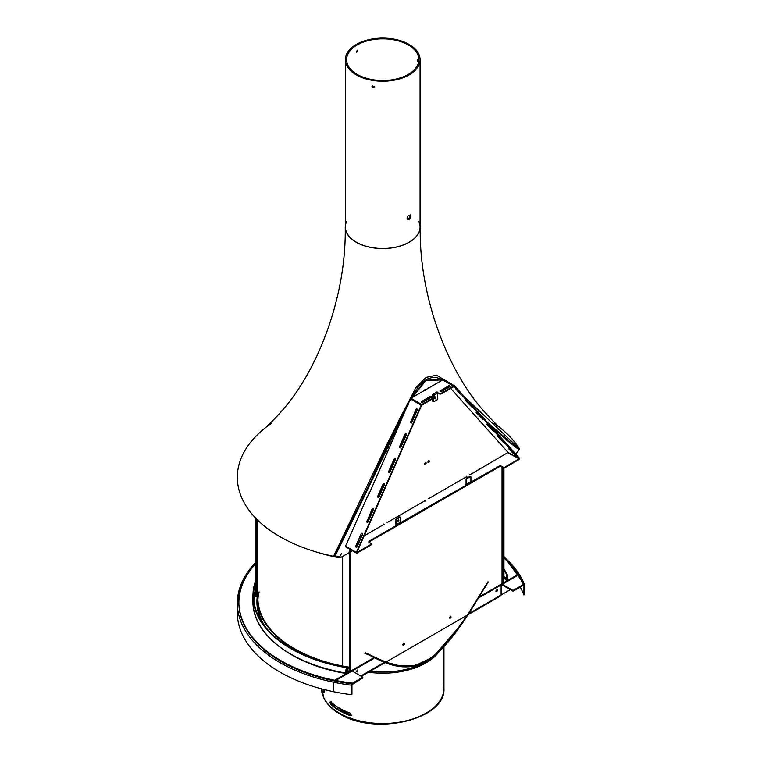 <?xml version="1.0" encoding="UTF-8"?>
<svg xmlns="http://www.w3.org/2000/svg" width="762" height="762" viewBox="0 0 762 762"><rect width="100%" height="100%" fill="white"/><g stroke="black" fill="none" stroke-linecap="round" stroke-linejoin="round"><path stroke-width="1.14" d="M331.26 701.669C330.213 701.497 330.213 702.335 331.26 704.164A60.608 34.985 0 0 0 339.881 710.432A60.608 34.985 0 0 0 350.739 715.413L351.692 715.375L351.244 715.632L350.291 713.165A61.217 35.347 180 0 1 339.442 708.184A61.217 35.347 180 0 1 330.813 701.916L330.232 701.735M330.813 701.916C329.765 701.754 329.765 702.593 330.813 704.421A61.217 35.347 0 0 0 339.442 710.679A61.217 35.347 0 0 0 350.291 715.67L351.244 715.632M488.347 581.93L463.029 622.316L433.187 657.006L413.271 666.483L395.468 665.836L364.779 653.272M337.033 706.717A55.093 31.804 0 0 0 343.776 711.432A55.093 31.804 0 0 0 351.596 715.185M487.937 581.844L467.477 614.924L452.504 635.994L440.036 650.167L433.187 656.234L426.444 660.806L421.862 663.111L412.88 665.769L400.488 665.931L385.562 662.14L365.179 652.71M517.75 575.377L479.498 597.465L501.663 584.664L513.026 591.226L513.026 590.474L523.37 584.502L524.656 585.006A145.39 83.934 0 0 0 503.949 556.879M503.949 556.451L524.599 584.673L524.656 594.503L523.885 594.951A144.466 83.41 0 0 0 520.208 587.083M237.573 607.971A145.39 83.934 0 0 0 237.344 612.715A145.39 83.934 0 0 0 351.187 694.658L351.187 685.162L352.473 683.171L362.817 677.199L351.453 670.636L351.453 671.389L373.628 658.587L335.366 680.676M351.187 694.115A144.466 83.41 0 0 0 351.958 694.211L351.958 684.714L362.817 677.942L362.817 677.199M513.026 591.226L523.37 585.254L523.885 585.454L523.885 594.951M503.949 558.003A143.856 83.058 0 0 1 523.37 585.254L523.885 585.454A144.466 83.41 0 0 0 503.949 557.851M501.663 584.664L501.663 583.911L513.026 590.474M351.187 694.658L351.958 694.211M255.67 582.33A129.169 74.571 0 0 0 253.565 595.722A129.169 74.571 0 0 0 346.424 667.293L345.938 673.075L346.672 673.398L345.938 673.075A129.778 74.924 0 0 1 252.955 601.218L252.955 595.722A129.778 74.924 0 0 0 345.938 667.579M349.406 670.703A124.882 72.095 0 0 0 349.901 670.789L349.901 667.283L349.406 671.074A125.492 72.457 0 0 1 346.424 670.579M346.424 667.293L346.424 672.789M507.187 579.977L507.187 574.481L506.692 574.767A129.169 74.571 0 0 0 503.949 569.976M506.692 580.263L506.692 574.767M503.215 578.768L503.72 578.482L503.72 581.977M507.187 574.481A129.778 74.924 0 0 0 503.949 568.966M255.67 580.492A129.778 74.924 0 0 0 252.955 595.722M265.338 626.831A125.492 72.457 0 0 1 257.242 601.218L257.242 597.722A125.492 72.457 0 0 0 349.406 667.569M257.851 520.303L257.851 597.722A124.882 72.095 0 0 0 349.548 667.226M365.531 653.339C382.076 661.406 397.954 671.341 419.691 664.702L433.426 656.777C455.152 638.327 471.145 609.876 487.585 582.873M450.361 616.163A1.067 0.619 -60 0 1 449.294 618.02M403.831 643.033A1.067 0.619 -60 0 1 402.755 644.881M517.103 574.996L478.85 597.084M497.119 589.788A1.067 0.619 -60 0 1 495.824 591.15M469.716 613.105L510.321 589.664M360.759 676.008L383.4 662.94M357.521 670.389A1.067 0.619 -60 0 1 356.225 671.751M333.632 682.171L333.632 690.924M372.97 658.216L334.718 680.304M342.338 556.565L342.338 666.483L350.615 667.502L346.472 670.008L346.472 674.132L353.082 670.322L352.539 670.008L352.539 671.255M349.548 667.617L345.938 669.703L345.938 673.827L346.472 674.132M361.302 676.323L500.472 595.97A0.914 0.533 120 0 0 501.12 594.846L501.12 584.854L507.721 581.044L507.721 576.92L507.187 576.605L503.044 578.996L503.587 579.301L503.911 578.568L503.653 467.887M496.814 589.436A0.914 0.533 -60 0 1 495.9 591.017M450.285 616.296A0.914 0.533 -60 0 1 449.37 617.887M403.755 643.166A0.914 0.533 -60 0 1 402.831 644.747M357.216 670.027A0.914 0.533 -60 0 1 356.302 671.617M357.302 671.884A0.914 0.533 120 0 0 357.759 670.341A0.914 0.533 120 0 0 356.845 671.932A0.914 0.533 120 0 0 357.302 671.884M507.721 576.92L503.587 579.301M496.9 591.293A0.914 0.533 120 0 0 497.357 589.74A0.914 0.533 120 0 0 496.443 591.331A0.914 0.533 120 0 0 496.9 591.293M353.082 670.322L353.082 671.57M339.08 556.765L334.575 555.612C359.931 504.482 384.572 453.161 408.499 401.622L409.042 401.936C385.115 453.466 360.474 504.796 335.118 555.927L340.862 557.422L352.454 550.726L349.548 551.974L349.548 667.683M450.371 618.153A0.914 0.533 120 0 0 450.828 616.61A0.914 0.533 120 0 0 449.904 618.201A0.914 0.533 120 0 0 450.371 618.153M403.831 645.023A0.914 0.533 120 0 0 404.289 643.471A0.914 0.533 120 0 0 403.374 645.062A0.914 0.533 120 0 0 403.831 645.023M350.072 667.188L350.615 667.502M350.072 667.312L350.615 667.626M345.938 669.703L346.472 670.008M336.118 708.05A54.331 31.366 180 0 1 331.718 702.726M257.537 592.75A126.101 72.809 0 0 0 256.889 596.798L256.889 519.351M256.889 596.798L255.67 596.751L255.67 518.112M349.215 671.427A124.882 72.095 180 0 0 349.901 671.532L349.901 549.25M350.225 670.855L350.225 549.44M257.908 599.846A124.882 72.095 180 0 1 259.08 591.903M502.034 583.206L502.034 467.173M503.215 583.016L503.215 467.801M323.936 689.486L323.936 691.915L323.059 692.715L323.812 692.915M321.65 688.886A61.827 35.7 0 0 0 323.059 692.715M324.517 689.629L324.517 691.801L323.936 691.915M323.64 692.61L324.517 691.801M334.004 555.498A144.094 83.191 0 0 0 334.575 555.612L357.464 510.292L399.745 418.5L411.737 396.154L419.119 385.915L423.386 381.705L427.892 378.781L432.225 377.457L436.216 377.476L442.913 379.79L425.463 380.162L408.508 401.612L409.051 401.945L407.67 406.203M488.813 423.996L507.082 440.512L518.541 449.399A144.094 83.191 0 0 0 517.074 447.113M464.363 396.707L519.551 448.932L515.845 454.171M341.471 553.517L339.195 557.755L333.565 556.308L387.344 443.513L415.747 387.858L426.006 377.428L436.445 375.199L452.047 384.343M271.415 423.32A145.39 83.934 0 0 0 263.061 429.654C268.367 425.339 274.634 419.081 281.845 410.861C316.24 372.57 346.472 299.037 345.234 226.933A37.49 21.65 0 0 0 356.216 242.24A37.49 21.65 0 0 0 397.078 246.936A37.49 21.65 0 0 0 420.224 226.933A37.49 21.65 0 0 0 420.072 224.981M263.061 429.654A145.39 83.934 0 0 0 279.93 536.677A145.39 83.934 0 0 0 313.801 551.221A145.39 83.934 0 0 0 333.565 556.308M519.551 448.932A145.39 83.934 0 0 0 502.406 429.654A145.39 83.934 0 0 0 494.043 423.32M315.525 551.755A138.227 79.81 0 0 0 317.192 552.279A138.227 79.81 0 0 0 339.195 557.755M357.197 74.4A36.119 20.85 0 0 0 396.554 78.924A36.119 20.85 0 0 0 418.852 59.655A36.119 20.85 0 0 0 382.734 38.805A36.119 20.85 0 0 0 346.615 59.655A36.119 20.85 0 0 0 357.197 74.4M406.918 218.951C408.594 219.132 409.642 218.008 410.061 215.579M372.208 85.906L374.494 86.554L374.18 87.239C372.913 88.03 372.17 87.687 371.961 86.201L374.18 87.239M417.281 59.827L417.795 61.722L417.281 59.827M356.34 51.673L357.816 50.102L356.587 52.226L357.207 50.159M410.928 216.075C410.508 218.504 409.461 219.627 407.784 219.456C406.965 216.951 407.841 215.427 410.423 214.894L410.928 216.075M346.615 221.466A37.338 21.555 0 0 0 345.386 226.933A37.338 21.555 0 0 0 356.33 242.183A37.338 21.555 0 0 0 397.021 246.859A37.338 21.555 0 0 0 420.072 226.933A37.338 21.555 0 0 0 418.852 221.466M356.33 74.905A37.338 21.555 0 0 0 397.021 79.581A37.338 21.555 0 0 0 420.072 59.655A37.338 21.555 0 0 0 382.734 38.1A37.338 21.555 0 0 0 345.386 59.655A37.338 21.555 0 0 0 356.33 74.905M334.575 555.612L335.118 555.927M515.893 454.228L519.084 449.713L487.07 422.062M434.454 396.545A1.534 0.886 180 0 1 434.912 397.164A1.534 0.886 180 0 1 434.454 397.793L434.454 397.164L421.777 404.489A1.01 0.581 120 0 0 421.186 405.184L356.321 552.488L345.5 546.249L366.979 497.462L366.446 497.157L367.436 497.576M428.73 388.61L428.196 387.648L428.196 388.306M442.884 379.809L425.606 380.743L409.042 401.926L408.508 401.612L407.127 405.889M386.544 451.485L387.553 451.895M428.73 387.963L425.463 389.849L425.463 390.496L425.472 389.858L410.956 398.24L421.777 404.489M428.72 462.334A0.914 0.533 120 0 0 429.187 460.791A0.914 0.533 120 0 0 428.263 462.382A0.914 0.533 120 0 0 428.72 462.334M428.644 460.477A0.914 0.533 -60 0 1 427.72 462.067M368.732 493.081L369.275 493.395L366.97 497.481M464.287 403.85L466.658 406.213M425.396 462.353A0.914 0.533 -60 0 1 424.472 463.944M469.573 474.364L470.116 474.669L508.073 452.447L466.649 406.222M408.508 401.631L406.679 405.784L407.222 406.098L389.372 447.723L388.839 447.408L389.392 447.713L369.256 493.405L368.722 493.09M421.186 405.184L410.366 398.936L409.042 401.926M425.472 464.21A0.914 0.533 120 0 0 425.939 462.658A0.914 0.533 120 0 0 425.015 464.248A0.914 0.533 120 0 0 425.472 464.21M406.66 405.794L407.203 406.108M435.064 398.888L435.845 398.069L435.064 398.888L434.531 398.574L435.302 397.754M370.827 543.868A1.534 0.886 180 0 1 371.275 544.487A1.534 0.886 180 0 1 370.827 545.116L356.778 553.222L356.778 552.602L421.634 405.279L434.454 397.793M398.097 521.246L398.878 520.427L398.097 521.246L397.564 520.932L398.335 520.113M508.073 452.447L518.903 458.686L454.209 386.477L443.379 380.228M464.82 404.165L450.713 388.41M449.38 386.925L448.894 386.382M484.403 426.301L484.937 426.615M477.269 412.975L482.717 419.129L475.964 412.223L477.269 412.975M499.158 437.407L504.606 443.57L497.853 436.664L499.158 437.407M510.102 449.628L515.55 455.781L508.797 448.875L510.102 449.628M455.371 388.544L460.829 394.697L455.371 388.544M488.213 425.196L493.662 431.349L486.908 424.444L488.213 425.196M466.325 400.755L471.773 406.918L465.02 400.012L466.325 400.755M405.803 433.807L406.251 433.902A0.914 0.733 -78.1 0 0 405.413 434.426L400.05 446.608A0.914 0.733 -78.1 0 0 400.507 447.885L400.06 447.789A0.914 0.733 -78.1 0 0 400.898 447.265L406.26 435.083A0.914 0.733 -78.1 0 0 404.965 434.33L399.602 446.513A0.914 0.733 -78.1 0 0 400.06 447.789M399.936 517.312L399.393 516.998A0.914 0.533 -60 0 1 400.05 517.379L400.583 517.684A0.914 0.533 120 0 0 399.936 517.312L396.907 519.065A0.914 0.533 120 0 0 396.259 520.189L395.716 519.875L395.716 524.923L396.259 525.237L396.259 520.189M396.259 525.237L395.326 525.77L395.326 525.151L396.154 525.618L369.313 541.115L369.313 541.744A1.534 0.886 0 0 0 368.865 542.363M400.583 517.684L400.583 522.732L396.192 525.275L399.221 523.523L399.221 522.894L396.192 524.647L396.192 525.275M400.907 522.875L400.907 523.494L466.487 485.632L466.487 485.013L400.583 522.684M470.278 476.698L469.735 476.393A0.914 0.533 -60 0 1 470.383 476.764L470.926 477.079A0.914 0.533 120 0 0 470.278 476.698L467.249 478.45A0.914 0.533 120 0 0 466.601 479.574L466.058 479.26L466.058 484.308L466.601 484.622L466.601 479.574M466.601 484.622L465.668 485.165L465.668 484.537L466.487 485.013M470.926 477.079L470.926 482.127L466.535 484.661L469.563 482.918L469.563 482.289L466.535 484.041L466.535 484.661M356.778 553.222L345.958 546.983L345.958 546.354L356.778 552.602L370.827 544.487A1.534 0.886 0 0 0 371.275 543.868A1.534 0.886 0 0 0 370.827 543.239L369.313 542.363A1.534 0.886 180 0 1 368.865 541.744A1.534 0.886 180 0 1 369.313 541.115M472.221 406.308L470.83 405.384M443.236 380.228L454.066 386.477L441.388 393.792A1.534 0.886 180 0 1 439.217 393.792L437.055 391.916L432.292 394.668L434.454 395.916A1.534 0.886 0 0 1 434.912 396.545A1.534 0.886 0 0 1 434.454 397.164M437.055 392.544L436.188 393.04L436.188 392.42L436.902 393.659L432.683 395.468L432.683 401.012L433.226 401.326L433.226 395.783L433.873 395.402L433.159 394.164L433.159 394.792L432.292 395.297L432.292 394.668M502.853 467.639L502.853 467.02A1.534 0.886 0 0 0 505.016 467.02L505.016 467.639A1.534 0.886 180 0 1 502.853 467.639L501.339 466.773A1.534 0.886 0 0 0 499.167 466.773L471.249 482.889L470.43 482.413L469.563 482.918M470.43 482.413L470.43 481.784M400.907 523.494L400.088 523.027L399.221 523.523M400.088 523.027L400.088 522.399M454.066 386.477L443.36 380.209M515.998 455.171L514.607 454.257M361.188 533.752L355.825 545.935A0.914 0.733 -78.1 0 0 357.121 546.678L362.483 534.495A0.914 0.733 -78.1 0 0 361.188 533.752L356.264 546.021A0.914 0.733 -78.1 0 0 356.73 547.297L356.283 547.202M383.915 483.518L384.362 483.613A0.914 0.733 -78.1 0 0 383.524 484.137L378.162 496.319A0.914 0.733 -78.1 0 0 378.619 497.586L378.171 497.5A0.914 0.733 -78.1 0 0 379.009 496.976L384.372 484.794A0.914 0.733 -78.1 0 0 383.076 484.041L377.714 496.224A0.914 0.733 -78.1 0 0 378.171 497.5M394.859 458.667L395.307 458.753A0.914 0.733 -78.1 0 0 394.468 459.276L389.106 471.459A0.914 0.733 -78.1 0 0 389.563 472.735L389.115 472.64A0.914 0.733 -78.1 0 0 389.953 472.116L395.316 459.934A0.914 0.733 -78.1 0 0 394.021 459.191L388.658 471.373A0.914 0.733 -78.1 0 0 389.115 472.64M439.217 393.792L437.055 391.916M448.637 385.858A0.914 0.533 180 0 1 449.932 386.61L441.712 391.354A0.914 0.533 180 0 1 440.407 390.611L448.637 385.858L448.637 386.486A0.914 0.533 180 0 1 450.199 386.858M421.529 402.355A0.914 0.533 180 0 1 421.796 401.974L430.025 397.231A0.914 0.533 180 0 1 431.587 397.602M440.141 391.611A0.914 0.533 180 0 1 440.407 391.23L448.637 386.486M388.391 447.313L388.925 447.627M386.563 451.466L387.096 451.78M368.275 493.004L368.808 493.309M366.77 521.075A0.914 0.733 -78.1 0 0 368.065 521.827L373.428 509.645A0.914 0.733 -78.1 0 0 372.132 508.892L367.208 521.17A0.914 0.733 -78.1 0 0 367.675 522.446L367.227 522.351M410.547 421.662A0.914 0.733 -78.1 0 0 411.842 422.415L417.205 410.232A0.914 0.733 -78.1 0 0 415.909 409.48L410.994 421.757A0.914 0.733 -78.1 0 0 411.451 423.024L411.004 422.939M461.277 394.087L459.886 393.173M466.058 479.26A0.914 0.533 -60 0 1 466.706 478.136L467.249 478.45M372.97 508.368L373.418 508.464A0.914 0.733 -78.1 0 0 372.58 508.987L367.208 521.17M466.868 477.174L466.868 476.545L428.72 498.567L428.187 498.253M469.735 476.393L466.706 478.136M423.101 402.107A0.914 0.533 180 0 1 421.796 401.355L430.025 396.602A0.914 0.533 180 0 1 431.321 397.354L423.101 402.107M505.016 467.639L518.76 459.715A1.01 0.581 120 0 0 519.341 458.076L454.657 385.867A1.01 0.581 120 0 0 454.066 385.848L441.388 393.173L441.388 393.792M518.903 458.686L507.93 452.838M505.016 467.02L518.76 459.086M483.165 418.519L481.775 417.605M359.588 538.486L361.121 537.601M364.141 535.857L384.086 524.342L384.086 524.97M499.167 466.773L499.167 466.144A1.534 0.886 180 0 1 501.339 466.144L501.339 466.773M396.154 525.618L396.154 526.247L369.313 541.744M466.706 483.937L467.249 484.251M395.716 519.875A0.914 0.533 -60 0 1 396.364 518.751L396.907 519.065M433.33 401.393A0.914 0.533 -60 0 1 432.683 401.012M437.55 393.278L436.359 393.344L437.55 393.278L437.55 398.831A0.914 0.533 120 0 1 436.902 399.955L433.873 401.707A0.914 0.533 120 0 1 433.416 401.745L432.873 401.441M424.939 389.544L425.472 389.858M416.747 408.956L417.195 409.051A0.914 0.733 -78.1 0 0 416.357 409.575L410.994 421.757M410.366 398.936A1.01 0.581 -60 0 1 410.956 398.24M396.364 524.551L396.907 524.856M454.066 385.848L443.236 379.6L428.72 387.982L428.187 387.668M443.236 379.6A1.01 0.581 -60 0 1 443.827 379.619L454.657 385.867M505.054 442.951L503.663 442.036M494.109 430.74L492.719 429.825M439.217 393.173A1.534 0.886 0 0 0 441.388 393.173M386.791 522.151L387.334 522.465L425.472 500.443L425.472 501.072M466.325 476.231L466.868 476.545M399.393 516.998L396.364 518.751M502.853 467.02L501.339 466.144M362.026 533.229L362.474 533.314A0.914 0.733 -78.1 0 0 361.636 533.838M424.939 500.129L425.472 500.443M383.543 524.027L384.086 524.342M499.167 466.144L470.926 482.079M471.249 482.889L471.249 482.26M370.065 671.265A61.932 35.757 0 0 0 432.578 657.482L433.187 657.006M368.389 672.227A61.217 35.347 0 0 0 438.55 652.377M321.526 688.858A61.217 35.347 0 0 0 339.442 713.184A61.217 35.347 0 0 0 406.156 720.842A61.217 35.347 0 0 0 443.951 688.191A61.217 35.347 0 0 0 443.332 683.209M339.995 713.499A59.684 34.461 0 0 0 340.528 713.803A59.684 34.461 0 0 0 425.472 713.499M523.37 584.502A143.856 83.058 0 0 0 503.949 557.251M255.67 563.032A143.856 83.058 0 0 0 352.473 683.171M255.67 562.432A145.39 83.934 0 0 0 237.344 603.218A145.39 83.934 0 0 0 351.187 685.162M255.67 563.537A144.466 83.41 0 0 0 238.258 603.218M351.282 684.628A144.466 83.41 0 0 0 351.958 684.714M255.67 563.785A143.856 83.058 0 0 0 352.473 683.914M257.251 596.827A125.797 72.628 0 0 0 261.69 621.744M346.424 671.513A125.797 72.628 0 0 0 349.148 671.97M257.27 596.179A125.797 72.628 0 0 0 262.852 623.487M346.424 671.008A125.797 72.628 0 0 0 349.148 671.465M504.73 578.025A128.864 74.4 0 0 0 503.949 576.739M255.67 589.607A128.864 74.4 0 0 0 253.889 600.951M291.294 654.387A128.864 74.4 0 0 0 345.938 673.275M506.444 580.654A128.864 74.4 0 0 0 503.949 576.243M255.67 589.102A128.864 74.4 0 0 0 253.879 600.885M503.12 578.825L503.12 467.763M499.605 466.592L369.008 541.992M503.177 467.792L503.177 578.691M350.539 551.831L350.539 667.541M503.911 467.906L503.911 578.568M370.827 545.116L370.827 544.487M421.796 401.355L421.796 401.974M440.407 390.611L440.407 391.23M369.313 542.992L369.313 542.363M430.025 396.602L430.025 397.231M321.516 688.191L324.031 698.468C327.098 704.44 332.346 709.584 339.766 713.88C374.771 736.187 446.303 719.557 443.951 688.191L443.951 646.909M255.67 562.042L242.021 581.892L237.344 603.218L237.344 612.715M346.234 673.503C292.265 664.855 252.146 634.079 252.955 601.218M503.187 578.729L503.187 467.792M503.949 578.729L503.949 467.906M420.224 226.933C418.986 299.037 449.228 372.57 483.622 410.861C490.833 419.081 497.091 425.339 502.406 429.654M317.192 552.279L313.801 551.221M372.275 85.525L371.961 86.201M420.072 226.933L420.072 59.655M345.386 226.933L345.386 59.655M435.169 397.459L435.712 397.774M398.202 519.817L398.745 520.132M371.275 544.487L371.275 543.868M400.393 517.265L399.86 516.95M470.068 482.965L467.039 484.708M399.726 523.57L396.697 525.323M434.912 397.164L434.912 396.545M443.741 379.552L454.571 385.801M470.735 476.66L470.192 476.345"/></g></svg>

